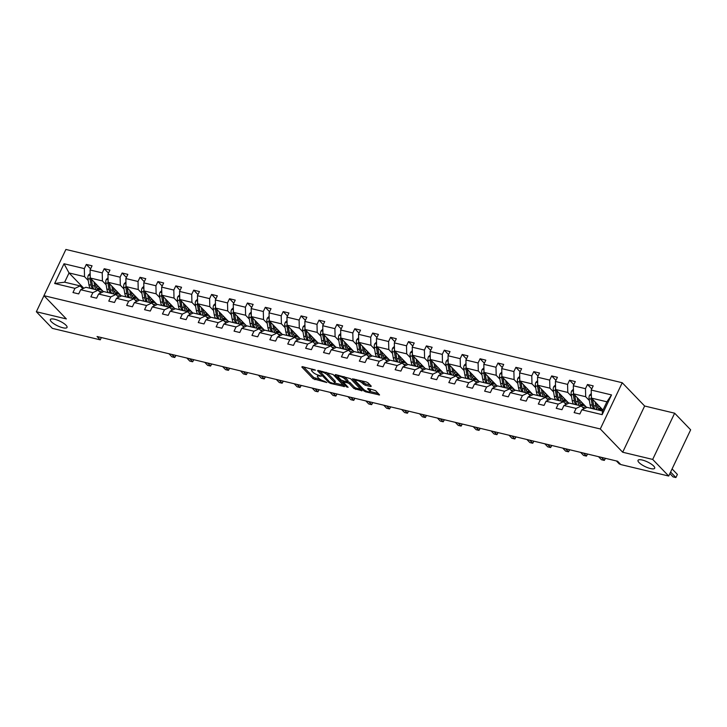 <?xml version="1.0" encoding="UTF-8"?>
<svg xmlns="http://www.w3.org/2000/svg" width="727" height="727" viewBox="0 0 727 727"><rect width="100%" height="100%" fill="white"/><g stroke="black" fill="none" stroke-linecap="round" stroke-linejoin="round"><path stroke-width="1.09" d="M639.015 462.536A9.224 2.608 -154.6 0 0 647.93 467.779A9.224 2.608 -154.6 0 0 654.691 468.252A9.224 2.608 -154.6 0 0 653.7 466.052A9.224 2.608 -154.6 0 0 644.785 460.809A9.224 2.608 -154.6 0 0 638.024 460.336A9.224 2.608 -154.6 0 0 639.015 462.536M51.353 321.734A9.224 2.608 -154.6 0 0 60.268 326.977A9.224 2.608 -154.6 0 0 67.029 327.459A9.224 2.608 -154.6 0 0 66.039 325.26A9.224 2.608 -154.6 0 0 57.124 320.016A9.224 2.608 -154.6 0 0 50.363 319.544A9.224 2.608 -154.6 0 0 51.353 321.734M315.518 370.134L302.323 366.617L301.823 366.999L313.137 378.749L326.859 382.538L324.433 381.257A4.526 1.281 -154.6 0 1 318.817 378.304L317.872 377.322A4.526 1.281 -154.6 0 1 317.39 376.241A4.526 1.281 -154.6 0 1 319.471 376.095L321.361 376.204L318.59 375.187A4.526 1.281 -154.6 0 1 312.973 372.233L312.028 371.252A4.526 1.281 -154.6 0 1 311.547 370.179A4.526 1.281 -154.6 0 1 313.619 370.025L315.518 370.134M370.779 386.555L371.279 386.173L368.107 382.884L366.344 381.957L352.413 378.822L363.873 390.908L365.626 391.826L379.567 394.961L375.577 390.644L368.144 388.363L367.644 388.745L369.543 390.717A3.789 1.072 -154.6 0 1 369.952 391.617A3.789 1.072 -154.6 0 1 367.171 391.426A3.789 1.072 -154.6 0 1 363.518 389.272L356.066 381.539A3.789 1.072 -154.6 0 1 355.667 380.639A3.789 1.072 -154.6 0 1 358.438 380.839A3.789 1.072 -154.6 0 1 362.091 382.984L365.09 385.201L370.779 386.555L371.061 385.955M622.694 452.23L652.692 459.419L668.704 476.04L690.65 429.821L674.647 413.2L644.64 406.011L622.23 382.738L600.284 428.966L622.694 452.23L644.64 406.011M43.974 295.698L36.35 311.747L66.357 318.935L43.947 295.671L600.284 428.966M36.35 311.747L52.353 328.368L100.262 339.845L101.344 337.555M668.704 476.04L620.803 464.562L617.596 461.236L97.054 336.519L100.262 339.845M333.075 374.487L318.035 370.379L317.535 370.77L328.849 382.511L330.603 383.438L344.543 386.573L333.075 374.487M335.547 374.578L350.587 378.685L362.055 390.772L353.967 388.527L349.378 383.765L347.624 382.847L343.199 381.984L348.124 387.282L346.552 386.9L335.047 374.959L335.547 374.578M652.692 459.419L674.647 413.2M581.845 409.801L587.025 407.338L602.519 411.055L602.156 414.663L581.845 409.801L579.855 413.981L574.121 412.609L576.111 408.42L563.943 405.512L561.962 409.692L556.228 408.32L558.209 404.13L546.05 401.222L544.06 405.402L538.325 404.03L540.315 399.85L528.147 396.933L526.166 401.113L520.423 399.741L522.413 395.561L510.254 392.644L508.264 396.833L502.53 395.452L504.52 391.271L492.352 388.354L490.371 392.544L484.627 391.162L486.617 386.982L474.458 384.065L472.468 388.254L466.734 386.882L468.715 382.693L456.556 379.776L454.566 383.965L448.832 382.593L450.822 378.403L438.663 375.486L436.673 379.676L430.938 378.304L432.919 374.114L420.76 371.206L418.77 375.386L413.036 374.014L415.026 369.825L402.858 366.917L400.877 371.097L395.143 369.725L397.124 365.536L384.965 362.628L382.975 366.808L377.24 365.436L379.23 361.255L367.062 358.338L365.081 362.519L359.338 361.146L361.328 356.966L349.169 354.049L347.179 358.238L341.445 356.857L343.435 352.677L331.267 349.76L329.286 353.949L323.542 352.568L325.532 348.387L313.373 345.47L311.383 349.66L305.649 348.288L307.63 344.098L295.471 341.181L293.481 345.37L287.747 343.998L289.737 339.809L277.578 336.901L275.588 341.081L269.853 339.709L271.834 335.52L259.675 332.612L257.685 336.792L251.951 335.42L253.941 331.23L241.773 328.322L239.792 332.503L234.058 331.13L236.039 326.95L223.88 324.033L221.889 328.213L216.155 326.841L218.145 322.661L205.977 319.744L203.996 323.933L198.253 322.552L200.243 318.371L188.084 315.454L186.094 319.644L180.36 318.262L182.35 314.082L170.182 311.165L168.201 315.354L162.457 313.982L164.447 309.793L152.288 306.876L150.298 311.065L144.564 309.693L146.545 305.504L134.386 302.596L132.396 306.776L126.662 305.404L128.652 301.214L116.493 298.306L114.502 302.487L108.768 301.114L110.749 296.925L98.59 294.017L96.6 298.197L90.866 296.825L92.856 292.645L80.688 289.728L78.707 293.908L72.973 292.536L74.954 288.355L54.652 283.485L64.021 263.747L84.332 268.617L86.313 264.428L92.056 265.8L90.066 269.99L102.225 272.898L104.215 268.717L109.95 270.09L107.959 274.279L120.128 277.187L122.109 273.007L127.852 274.379L125.862 278.568L138.021 281.476L140.011 277.296L145.745 278.668L143.764 282.848L155.923 285.766L157.904 281.585L163.648 282.957L161.658 287.138L173.817 290.055L175.807 285.865L181.541 287.247L179.56 291.427L191.719 294.344L193.709 290.155L199.443 291.536L197.453 295.716L209.612 298.633L211.602 294.444L217.337 295.816L215.356 300.006L227.515 302.923L229.505 298.733L235.239 300.106L233.249 304.295L245.417 307.212L247.398 303.023L253.141 304.395L251.151 308.584L263.31 311.492L265.3 307.312L271.035 308.684L269.045 312.874L281.213 315.782L283.194 311.601L288.937 312.973L286.947 317.163L299.106 320.071L301.096 315.891L306.83 317.263L304.84 321.443L317.008 324.36L318.989 320.18L324.733 321.552L322.743 325.732L334.902 328.649L336.892 324.46L342.626 325.841L340.645 330.022L352.804 332.939L354.794 328.749L360.528 330.131L358.538 334.311L370.697 337.228L372.687 333.039L378.422 334.411L376.441 338.6L388.6 341.517L390.59 337.328L396.324 338.7L394.334 342.89L406.502 345.798L408.483 341.617L414.217 342.99L412.236 347.179L424.395 350.087L426.385 345.907L432.12 347.279L430.13 351.468L442.298 354.376L444.279 350.196L450.022 351.568L448.032 355.748L460.191 358.665L462.181 354.485L467.915 355.857L465.925 360.038L478.093 362.955L480.074 358.765L485.818 360.147L483.828 364.327L495.987 367.244L497.977 363.055L503.711 364.436L501.73 368.616L513.889 371.533L515.879 367.344L521.613 368.716L519.623 372.906L531.782 375.823L533.772 371.633L539.507 373.006L537.526 377.195L549.685 380.103L551.675 375.923L557.409 377.295L555.419 381.484L567.587 384.392L569.568 380.212L575.302 381.584L573.321 385.773L585.48 388.681L587.471 384.501L593.205 385.873L591.215 390.054L611.525 394.925L602.156 414.663M622.23 382.738L65.893 249.452L43.947 295.671M586.698 407.493L573.521 393.807L585.68 396.724L589.388 400.568M585.68 396.724L585.48 388.681M573.521 393.807L573.321 385.773M563.943 405.512L569.132 403.058L581.291 405.966L576.111 408.42M583.999 408.774L581.291 405.966M568.805 403.212L555.619 389.518L567.778 392.435L571.486 396.279M567.778 392.435L567.587 384.392M555.619 389.518L555.419 381.484M546.05 401.222L551.23 398.769L563.389 401.677L558.209 404.13M566.097 404.494L563.389 401.677M550.902 398.923L537.716 385.228L549.885 388.145L553.592 391.998M549.885 388.145L549.685 380.103M537.716 385.228L537.526 377.195M528.147 396.933L533.327 394.479L545.495 397.387L540.315 399.85M548.203 400.204L545.495 397.387M533 394.634L519.823 380.948L531.982 383.856L535.69 387.709M531.982 383.856L531.782 375.823M519.823 380.948L519.623 372.906M510.254 392.644L515.434 390.19L527.593 393.107L522.413 395.561M530.301 395.915L527.593 393.107M515.107 390.344L501.921 376.659L514.089 379.567L517.788 383.42M514.089 379.567L513.889 371.533M501.921 376.659L501.73 368.616M492.352 388.354L497.532 385.901L509.7 388.818L504.52 391.271M512.399 391.626L509.7 388.818M497.204 386.055L484.028 372.369L496.187 375.277L499.894 379.13M496.187 375.277L495.987 367.244M484.028 372.369L483.828 364.327M474.458 384.065L479.638 381.611L491.797 384.528L486.617 386.982M494.505 387.337L491.797 384.528M479.311 381.766L466.125 368.08L478.293 370.997L481.992 374.841M478.293 370.997L478.093 362.955M466.125 368.08L465.925 360.038M456.556 379.776L461.736 377.322L473.895 380.239L468.715 382.693M476.603 383.047L473.895 380.239M461.409 377.477L448.232 363.791L460.391 366.708L464.099 370.552M460.391 366.708L460.191 358.665M448.232 363.791L448.032 355.748M438.663 375.486L443.843 373.033L456.002 375.95L450.822 378.403M458.71 378.758L456.002 375.95M443.515 373.187L430.329 359.502L442.489 362.419L446.196 366.263M442.489 362.419L442.298 354.376M430.329 359.502L430.13 351.468M420.76 371.206L425.94 368.743L438.099 371.661L432.919 374.114M440.807 374.469L438.099 371.661M425.613 368.907L412.436 355.212L424.595 358.129L428.303 361.973M424.595 358.129L424.395 350.087M412.436 355.212L412.236 347.179M402.858 366.917L408.047 364.463L420.206 367.371L415.026 369.825M422.914 370.179L420.206 367.371M407.72 364.618L394.534 350.923L406.693 353.84L410.401 357.693M406.693 353.84L406.502 345.798M394.534 350.923L394.334 342.89M384.965 362.628L390.145 360.174L402.304 363.082L397.124 365.536M405.012 365.899L402.304 363.082M389.817 360.328L376.631 346.643L388.8 349.551L392.507 353.404M388.8 349.551L388.6 341.517M376.631 346.643L376.441 338.6M367.062 358.338L372.242 355.885L384.41 358.793L379.23 361.255M387.118 361.61L384.41 358.793M371.924 356.039L358.738 342.353L370.897 345.261L374.605 349.114M370.897 345.261L370.697 337.228M358.738 342.353L358.538 334.311M349.169 354.049L354.349 351.595L366.508 354.512L361.328 356.966M369.216 357.32L366.508 354.512M354.022 351.75L340.836 338.064L353.004 340.972L356.703 344.825M353.004 340.972L352.804 332.939M340.836 338.064L340.645 330.022M331.267 349.76L336.447 347.306L348.615 350.223L343.435 352.677M351.314 353.031L348.615 350.223M336.119 347.461L322.942 333.775L335.102 336.692L338.809 340.536M335.102 336.692L334.902 328.649M322.942 333.775L322.743 325.732M313.373 345.47L318.553 343.017L330.712 345.934L325.532 348.387M333.42 348.742L330.712 345.934M318.226 343.171L305.04 329.485L317.208 332.403L320.907 336.247M317.208 332.403L317.008 324.36M305.04 329.485L304.84 321.443M295.471 341.181L300.651 338.727L312.819 341.645L307.63 344.098M315.518 344.453L312.819 341.645M300.324 338.882L287.147 325.196L299.306 328.113L303.014 331.957M299.306 328.113L299.106 320.071M287.147 325.196L286.947 317.163M277.578 336.901L282.758 334.438L294.917 337.355L289.737 339.809M297.625 340.163L294.917 337.355M282.43 334.593L269.244 320.907L281.404 323.824L285.111 327.668M281.404 323.824L281.213 315.782M269.244 320.907L269.045 312.874M259.675 332.612L264.855 330.158L277.014 333.066L271.834 335.52M279.722 335.874L277.014 333.066M264.528 330.312L251.351 316.618L263.51 319.535L267.218 323.379M263.51 319.535L263.31 311.492M251.351 316.618L251.151 308.584M241.773 328.322L246.962 325.869L259.121 328.777L253.941 331.23M261.829 331.594L259.121 328.777M246.635 326.023L233.449 312.337L245.608 315.245L249.316 319.098M245.608 315.245L245.417 307.212M233.449 312.337L233.249 304.295M223.88 324.033L229.06 321.579L241.219 324.487L236.039 326.95M243.927 327.304L241.219 324.487M228.732 321.734L215.546 308.048L227.715 310.956L231.422 314.809M227.715 310.956L227.515 302.923M215.546 308.048L215.356 300.006M205.977 319.744L211.157 317.29L223.325 320.207L218.145 322.661M226.033 323.015L223.325 320.207M210.839 317.445L197.653 303.759L209.812 306.667L213.52 310.52M209.812 306.667L209.612 298.633M197.653 303.759L197.453 295.716M188.084 315.454L193.264 313.001L205.423 315.918L200.243 318.371M208.131 318.726L205.423 315.918M192.937 313.155L179.751 299.469L191.919 302.387L195.618 306.231M191.919 302.387L191.719 294.344M179.751 299.469L179.56 291.427M170.182 311.165L175.361 308.711L187.53 311.629L182.35 314.082M190.229 314.437L187.53 311.629M175.034 308.866L161.857 295.18L174.017 298.097L177.724 301.941M174.017 298.097L173.817 290.055M161.857 295.18L161.658 287.138M152.288 306.876L157.468 304.422L169.627 307.339L164.447 309.793M172.335 310.147L169.627 307.339M157.141 304.577L143.955 290.891L156.123 293.808L159.822 297.652M156.123 293.808L155.923 285.766M143.955 290.891L143.764 282.848M134.386 302.596L139.566 300.133L151.734 303.05L146.545 305.504M154.433 305.858L151.734 303.05M139.239 300.287L126.062 286.602L138.221 289.519L141.929 293.363M138.221 289.519L138.021 281.476M126.062 286.602L125.862 278.568M116.493 298.306L121.673 295.853L133.832 298.761L128.652 301.214M136.54 301.569L133.832 298.761M121.345 296.007L108.159 282.312L120.319 285.229L124.026 289.073M120.319 285.229L120.128 277.187M108.159 282.312L107.959 274.279M98.59 294.017L103.77 291.563L115.929 294.471L110.749 296.925M118.637 297.288L115.929 294.471M103.443 291.718L90.266 278.023L102.425 280.94L106.133 284.793M102.425 280.94L102.225 272.898M90.266 278.023L90.066 269.99M80.688 289.728L85.877 287.274L98.036 290.182L92.856 292.645M100.744 292.999L98.036 290.182M83.787 288.255L69.038 272.943L84.523 276.651L88.231 280.504M84.523 276.651L84.332 268.617M64.021 263.747L69.038 272.943L64.648 282.185L80.134 285.902L74.954 288.355M602.519 411.055L606.909 401.804L591.414 398.096L602.974 410.092M82.842 288.71L80.134 285.902M64.648 282.185L54.652 283.485M591.414 398.096L591.215 390.054M611.525 394.925L606.909 401.804M90.593 268.872L86.313 264.428M108.496 273.161L104.215 268.717M126.389 277.45L122.109 273.007M144.291 281.74L140.011 277.296M162.185 286.029L157.904 281.585M180.087 290.309L175.807 285.865M197.98 294.599L193.709 290.155M215.883 298.888L211.602 294.444M233.785 303.177L229.505 298.733M251.678 307.466L247.398 303.023M269.581 311.756L265.3 307.312M287.474 316.045L283.194 311.601M305.376 320.334L301.096 315.891M323.27 324.615L318.989 320.18M341.172 328.904L336.892 324.46M359.065 333.193L354.794 328.749M376.968 337.482L372.687 333.039M394.87 341.772L390.59 337.328M412.763 346.061L408.483 341.617M430.666 350.35L426.385 345.907M448.559 354.64L444.279 350.196M466.461 358.929L462.181 354.485M484.355 363.209L480.074 358.765M502.257 367.498L497.977 363.055M520.15 371.788L515.879 367.344M538.053 376.077L533.772 371.633M555.955 380.366L551.675 375.923M573.848 384.656L569.568 380.212M591.751 388.945L587.471 384.501M303.532 366.908L313.737 377.495L320.616 379.648M334.693 383.02L343.28 385.083M319.244 370.67L319.853 371.306M320.153 371.597L329.731 382.175L332.593 383.211A4.526 1.281 -154.6 0 0 334.674 383.065A4.526 1.281 -154.6 0 0 334.193 381.984L327.404 374.941A4.526 1.281 -154.6 0 0 321.788 371.988L320.153 371.597L320.453 370.961M334.674 383.065L335.265 381.811A4.526 1.281 -154.6 0 0 334.783 380.739L334.193 381.984M326.196 372.342A4.526 1.281 -154.6 0 1 327.995 373.687L334.783 380.739M360.792 389.272L356.312 388.2L355.721 389.454M347.597 381.448L349.969 382.52L354.558 387.282L356.312 388.2M343.335 381.702L342.562 380.903M338.228 376.395L336.755 374.868M344.616 378.822A3.789 1.072 -154.6 0 0 340.954 376.668A3.789 1.072 -154.6 0 0 338.182 376.477A3.789 1.072 -154.6 0 0 338.591 377.377L341.217 380.103L346.743 381.929L347.242 381.548L344.616 378.822L345.207 377.577A3.789 1.072 -154.6 0 0 343.944 376.595M347.388 381.884L347.988 380.639L347.242 381.548M345.207 377.577L347.833 380.294M361.492 380.794A3.789 1.072 -154.6 0 1 362.691 381.739L365.681 383.947L370.161 385.019M369.952 391.617L370.543 390.372A3.789 1.072 -154.6 0 0 370.134 389.472L369.543 390.717M369.352 388.654L370.134 389.472M370.016 391.489L378.304 393.471M354.267 379.067L355.703 380.557M90.148 273.47L88.43 275.115A3.817 2.199 103.5 0 0 87.912 278.614L88.939 284.675A11.032 6.334 103.5 0 0 90.312 288.337M96.518 287.538A9.151 5.262 103.5 0 0 98.018 286.075M93.965 281.876L94.674 286.056A11.032 6.334 103.5 0 0 96.046 289.709M99.472 291.681A11.032 6.334 103.5 0 0 102.398 290.627M95.482 283.448L95.773 285.166A9.151 5.262 103.5 0 0 99.026 289.755A9.151 5.262 103.5 0 0 101.289 289.482M90.23 276.714A3.817 2.199 103.5 0 0 90.093 279.132L91.12 285.202A11.032 6.334 103.5 0 0 92.493 288.855M99.381 287.492A9.151 5.262 -76.5 0 1 97.382 288.773M92.483 285.457A9.151 5.262 -76.5 0 1 92.22 284.321L91.348 279.15M93.874 289.192A11.032 6.334 -76.5 0 1 92.493 285.529L91.466 279.468A3.817 2.199 -76.5 0 1 91.438 279.25M97.981 289.291A9.151 5.262 103.5 0 0 100.172 288.319M168.955 353.749L171.881 356.793L174.753 357.484L171.817 354.44M175.925 355.421L174.753 357.484L175.752 355.376M108.05 277.759L106.333 279.404A3.817 2.199 103.5 0 0 105.815 282.903L106.833 288.964A11.032 6.334 103.5 0 0 108.214 292.627M114.421 291.827A9.151 5.262 103.5 0 0 115.911 290.364M111.867 286.165L112.576 290.346A11.032 6.334 103.5 0 0 113.948 293.999M117.374 295.962A11.032 6.334 103.5 0 0 120.291 294.917M113.385 287.738L113.676 289.455A9.151 5.262 103.5 0 0 116.92 294.044A9.151 5.262 103.5 0 0 119.192 293.772M108.132 281.004A3.817 2.199 103.5 0 0 107.987 283.421L109.014 289.491A11.032 6.334 103.5 0 0 110.395 293.145M117.274 291.781A9.151 5.262 -76.5 0 1 115.275 293.063M110.377 289.746A9.151 5.262 -76.5 0 1 110.122 288.601L109.241 283.439M111.767 293.472A11.032 6.334 -76.5 0 1 110.395 289.819L109.368 283.757A3.817 2.199 -76.5 0 1 109.332 283.539M115.884 293.581A9.151 5.262 103.5 0 0 118.074 292.608M186.848 358.038L189.783 361.083L192.655 361.773L189.72 358.72M193.818 359.711L192.655 361.773L193.655 359.665M125.944 282.049L124.226 283.694A3.817 2.199 103.5 0 0 123.708 287.192L124.735 293.254A11.032 6.334 103.5 0 0 126.107 296.916M132.323 296.116A9.151 5.262 103.5 0 0 133.813 294.653M129.769 290.455L130.469 294.626A11.032 6.334 103.5 0 0 131.851 298.288M135.267 300.251A11.032 6.334 103.5 0 0 138.194 299.197M131.278 292.027L131.569 293.744A9.151 5.262 103.5 0 0 134.822 298.334A9.151 5.262 103.5 0 0 137.094 298.061M126.025 285.284A3.817 2.199 103.5 0 0 125.889 287.71L126.916 293.781A11.032 6.334 103.5 0 0 128.288 297.434M135.177 296.071A9.151 5.262 -76.5 0 1 133.177 297.352M128.279 294.035A9.151 5.262 -76.5 0 1 128.016 292.89L127.143 287.728M129.67 297.761A11.032 6.334 -76.5 0 1 128.288 294.108L127.261 288.037A3.817 2.199 -76.5 0 1 127.234 287.828M133.777 297.861A9.151 5.262 103.5 0 0 135.967 296.898M204.75 362.328L207.677 365.372L210.548 366.063L207.613 363.009M211.721 363.991L210.548 366.063L211.548 363.954M143.846 286.338L142.129 287.974A3.817 2.199 103.5 0 0 141.611 291.482L142.637 297.543A11.032 6.334 103.5 0 0 144.01 301.196M150.216 300.396A9.151 5.262 103.5 0 0 151.716 298.942M147.663 294.744L148.372 298.915A11.032 6.334 103.5 0 0 149.744 302.577M153.17 304.54A11.032 6.334 103.5 0 0 156.087 303.486M149.18 296.316L149.471 298.034A9.151 5.262 103.5 0 0 152.715 302.623A9.151 5.262 103.5 0 0 154.987 302.341M143.928 289.573A3.817 2.199 103.5 0 0 143.792 292L144.809 298.061A11.032 6.334 103.5 0 0 146.191 301.723M153.07 300.36A9.151 5.262 -76.5 0 1 151.071 301.641M146.182 298.324A9.151 5.262 -76.5 0 1 145.918 297.179L145.046 292.018M147.563 302.05A11.032 6.334 -76.5 0 1 146.191 298.397L145.164 292.327A3.817 2.199 -76.5 0 1 145.136 292.109M151.679 302.15A9.151 5.262 103.5 0 0 153.87 301.178M222.644 366.617L225.579 369.661L228.451 370.343L225.515 367.299M229.614 368.28L228.451 370.343L229.45 368.244M161.739 290.627L160.022 292.263A3.817 2.199 103.5 0 0 159.504 295.762L160.531 301.832A11.032 6.334 103.5 0 0 161.903 305.485M168.119 304.686A9.151 5.262 103.5 0 0 169.609 303.232M165.565 299.024L166.265 303.204A11.032 6.334 103.5 0 0 167.646 306.867M171.063 308.83A11.032 6.334 103.5 0 0 173.989 307.775M167.083 300.605L167.374 302.323A9.151 5.262 103.5 0 0 170.618 306.903A9.151 5.262 103.5 0 0 172.89 306.63M161.821 293.862A3.817 2.199 103.5 0 0 161.685 296.289L162.712 302.35A11.032 6.334 103.5 0 0 164.084 306.012M170.972 304.649A9.151 5.262 -76.5 0 1 168.973 305.922M164.075 302.614A9.151 5.262 -76.5 0 1 163.811 301.469L162.939 296.307M165.465 306.34A11.032 6.334 -76.5 0 1 164.093 302.686L163.066 296.616A3.817 2.199 -76.5 0 1 163.03 296.398M169.573 306.44A9.151 5.262 103.5 0 0 171.763 305.467M240.546 370.897L243.481 373.951L246.344 374.632L243.409 371.588M247.516 372.569L246.344 374.632L247.344 372.533M179.642 294.917L177.924 296.552A3.817 2.199 103.5 0 0 177.406 300.051L178.433 306.122A11.032 6.334 103.5 0 0 179.805 309.775M186.012 308.975A9.151 5.262 103.5 0 0 187.511 307.521M183.458 303.313L184.167 307.494A11.032 6.334 103.5 0 0 185.539 311.147M188.965 313.119A11.032 6.334 103.5 0 0 191.883 312.065M184.976 304.895L185.267 306.612A9.151 5.262 103.5 0 0 188.511 311.192A9.151 5.262 103.5 0 0 190.783 310.92M179.723 298.152A3.817 2.199 103.5 0 0 179.587 300.578L180.614 306.64A11.032 6.334 103.5 0 0 181.986 310.302M188.866 308.93A9.151 5.262 -76.5 0 1 186.866 310.211M181.977 306.903A9.151 5.262 -76.5 0 1 181.714 305.758L180.841 300.596M183.358 310.629A11.032 6.334 -76.5 0 1 181.986 306.976L180.959 300.905A3.817 2.199 -76.5 0 1 180.932 300.687M187.475 310.729A9.151 5.262 103.5 0 0 189.665 309.757M258.439 375.187L261.375 378.24L264.246 378.921L261.311 375.877M265.41 376.859L264.246 378.921L265.246 376.822M197.544 299.206L195.817 300.842A3.817 2.199 103.5 0 0 195.299 304.34L196.326 310.411A11.032 6.334 103.5 0 0 197.708 314.064M203.914 313.264A9.151 5.262 103.5 0 0 205.405 311.81M201.361 307.603L202.07 311.783A11.032 6.334 103.5 0 0 203.442 315.436M206.859 317.408A11.032 6.334 103.5 0 0 209.785 316.354M202.878 309.184L203.169 310.902A9.151 5.262 103.5 0 0 206.413 315.482A9.151 5.262 103.5 0 0 208.685 315.209M197.617 302.441A3.817 2.199 103.5 0 0 197.48 304.867L198.507 310.929A11.032 6.334 103.5 0 0 199.88 314.591M206.768 313.219A9.151 5.262 -76.5 0 1 204.769 314.5M199.87 311.183A9.151 5.262 -76.5 0 1 199.607 310.047L198.735 304.886M201.261 314.918A11.032 6.334 -76.5 0 1 199.889 311.256L198.862 305.195A3.817 2.199 -76.5 0 1 198.825 304.976M205.368 315.018A9.151 5.262 103.5 0 0 207.558 314.046M276.342 379.476L279.277 382.52L282.14 383.211L279.204 380.166M283.312 381.148L282.14 383.211L283.139 381.112M215.437 303.495L213.72 305.131A3.817 2.199 103.5 0 0 213.202 308.63L214.229 314.7A11.032 6.334 103.5 0 0 215.601 318.353M221.808 317.554A9.151 5.262 103.5 0 0 223.307 316.1M219.254 311.892L219.963 316.072A11.032 6.334 103.5 0 0 221.335 319.726M224.761 321.697A11.032 6.334 103.5 0 0 227.687 320.643M220.772 313.464L221.063 315.191A9.151 5.262 103.5 0 0 224.316 319.771A9.151 5.262 103.5 0 0 226.579 319.498M215.519 306.73A3.817 2.199 103.5 0 0 215.383 309.157L216.41 315.218A11.032 6.334 103.5 0 0 217.782 318.871M224.67 317.508A9.151 5.262 -76.5 0 1 222.662 318.789M217.773 315.473A9.151 5.262 -76.5 0 1 217.509 314.337L216.637 309.166M219.154 319.208A11.032 6.334 -76.5 0 1 217.782 315.545L216.755 309.484A3.817 2.199 -76.5 0 1 216.728 309.266M223.271 319.307A9.151 5.262 103.5 0 0 225.461 318.335M294.235 383.765L297.17 386.809L300.042 387.5L297.107 384.456M301.214 385.437L300.042 387.5L301.042 385.392M233.34 307.775L231.622 309.42A3.817 2.199 103.5 0 0 231.095 312.919L232.122 318.98A11.032 6.334 103.5 0 0 233.503 322.643M239.71 321.843A9.151 5.262 103.5 0 0 241.2 320.38M237.156 316.181L237.865 320.362A11.032 6.334 103.5 0 0 239.238 324.015M242.654 325.987A11.032 6.334 103.5 0 0 245.581 324.933M238.674 317.754L238.965 319.471A9.151 5.262 103.5 0 0 242.209 324.06A9.151 5.262 103.5 0 0 244.481 323.788M233.412 311.02A3.817 2.199 103.5 0 0 233.276 313.437L234.303 319.507A11.032 6.334 103.5 0 0 235.684 323.161M242.564 321.797A9.151 5.262 -76.5 0 1 240.564 323.079M235.666 319.762A9.151 5.262 -76.5 0 1 235.403 318.626L234.53 313.455M237.057 323.497A11.032 6.334 -76.5 0 1 235.684 319.835L234.657 313.773A3.817 2.199 -76.5 0 1 234.621 313.555M241.173 323.597A9.151 5.262 103.5 0 0 243.363 322.624M312.137 388.054L315.073 391.099L317.935 391.789L315.009 388.745M319.108 389.727L317.935 391.789L318.935 389.681M251.233 312.065L249.515 313.71A3.817 2.199 103.5 0 0 248.997 317.208L250.024 323.27A11.032 6.334 103.5 0 0 251.397 326.932M257.603 326.132A9.151 5.262 103.5 0 0 259.103 324.669M255.05 320.471L255.759 324.651A11.032 6.334 103.5 0 0 257.131 328.304M260.557 330.276A11.032 6.334 103.5 0 0 263.483 329.222M256.567 322.043L256.858 323.76A9.151 5.262 103.5 0 0 260.112 328.35A9.151 5.262 103.5 0 0 262.374 328.077M251.315 315.309A3.817 2.199 103.5 0 0 251.178 317.726L252.205 323.797A11.032 6.334 103.5 0 0 253.578 327.45M260.466 326.087A9.151 5.262 -76.5 0 1 258.467 327.368M253.569 324.051A9.151 5.262 -76.5 0 1 253.305 322.915L252.433 317.744M254.959 327.786A11.032 6.334 -76.5 0 1 253.578 324.124L252.551 318.062A3.817 2.199 -76.5 0 1 252.523 317.844M259.066 327.886A9.151 5.262 103.5 0 0 261.257 326.914M330.04 392.344L332.966 395.388L335.838 396.079L332.902 393.025M337.01 394.016L335.838 396.079L336.837 393.97M269.135 316.354L267.418 317.999A3.817 2.199 103.5 0 0 266.9 321.498L267.918 327.559A11.032 6.334 103.5 0 0 269.299 331.221M275.506 330.421A9.151 5.262 103.5 0 0 276.996 328.958M272.952 324.76L273.661 328.931A11.032 6.334 103.5 0 0 275.033 332.593M278.459 334.556A11.032 6.334 103.5 0 0 281.376 333.511M274.47 326.332L274.761 328.05A9.151 5.262 103.5 0 0 278.005 332.639A9.151 5.262 103.5 0 0 280.277 332.366M269.217 319.598A3.817 2.199 103.5 0 0 269.072 322.016L270.099 328.086A11.032 6.334 103.5 0 0 271.48 331.739M278.359 330.376A9.151 5.262 -76.5 0 1 276.36 331.657M271.462 328.34A9.151 5.262 -76.5 0 1 271.207 327.195L270.326 322.034M272.852 332.066A11.032 6.334 -76.5 0 1 271.48 328.413L270.453 322.352A3.817 2.199 -76.5 0 1 270.417 322.134M276.969 332.166A9.151 5.262 103.5 0 0 279.159 331.203M347.933 396.633L350.868 399.677L353.74 400.368L350.805 397.315M354.903 398.305L353.74 400.368L354.74 398.26M287.029 320.643L285.311 322.279A3.817 2.199 103.5 0 0 284.793 325.787L285.82 331.848A11.032 6.334 103.5 0 0 287.192 335.51M293.399 334.711A9.151 5.262 103.5 0 0 294.898 333.248M290.855 329.049L291.554 333.22A11.032 6.334 103.5 0 0 292.936 336.883M296.352 338.846A11.032 6.334 103.5 0 0 299.279 337.791M292.363 330.621L292.654 332.339A9.151 5.262 103.5 0 0 295.907 336.928A9.151 5.262 103.5 0 0 298.179 336.656M287.11 323.878A3.817 2.199 103.5 0 0 286.974 326.305L288.001 332.375A11.032 6.334 103.5 0 0 289.373 336.028M296.262 334.665A9.151 5.262 -76.5 0 1 294.262 335.947M289.364 332.63A9.151 5.262 -76.5 0 1 289.101 331.485L288.228 326.323M290.755 336.356A11.032 6.334 -76.5 0 1 289.373 332.702L288.346 326.632A3.817 2.199 -76.5 0 1 288.319 326.414M294.862 336.456A9.151 5.262 103.5 0 0 297.052 335.492M365.835 400.922L368.762 403.967L371.633 404.648L368.698 401.604M372.806 402.585L371.633 404.648L372.633 402.549M304.931 324.933L303.214 326.568A3.817 2.199 103.5 0 0 302.696 330.076L303.722 336.138A11.032 6.334 103.5 0 0 305.095 339.791M311.301 338.991A9.151 5.262 103.5 0 0 312.792 337.537M308.748 333.329L309.457 337.51A11.032 6.334 103.5 0 0 310.829 341.172M314.255 343.135A11.032 6.334 103.5 0 0 317.172 342.081M310.265 334.911L310.556 336.628A9.151 5.262 103.5 0 0 313.8 341.208A9.151 5.262 103.5 0 0 316.072 340.936M305.013 328.168A3.817 2.199 103.5 0 0 304.877 330.594L305.894 336.656A11.032 6.334 103.5 0 0 307.276 340.318M314.155 338.955A9.151 5.262 -76.5 0 1 312.156 340.236M307.267 336.919A9.151 5.262 -76.5 0 1 307.003 335.774L306.131 330.612M308.648 340.645A11.032 6.334 -76.5 0 1 307.276 336.992L306.249 330.921A3.817 2.199 -76.5 0 1 306.221 330.703M312.764 340.745A9.151 5.262 103.5 0 0 314.955 339.773M383.729 405.212L386.664 408.256L389.536 408.938L386.6 405.893M390.699 406.875L389.536 408.938L390.535 406.838M322.824 329.222L321.107 330.858A3.817 2.199 103.5 0 0 320.589 334.356L321.616 340.427A11.032 6.334 103.5 0 0 322.988 344.08M329.204 343.28A9.151 5.262 103.5 0 0 330.694 341.826M326.65 337.619L327.35 341.799A11.032 6.334 103.5 0 0 328.731 345.461M332.148 347.424A11.032 6.334 103.5 0 0 335.074 346.37M328.168 339.2L328.459 340.918A9.151 5.262 103.5 0 0 331.703 345.498A9.151 5.262 103.5 0 0 333.975 345.225M322.906 332.457A3.817 2.199 103.5 0 0 322.77 334.883L323.797 340.945A11.032 6.334 103.5 0 0 325.169 344.607M332.057 343.235A9.151 5.262 -76.5 0 1 330.058 344.516M325.16 341.208A9.151 5.262 -76.5 0 1 324.896 340.063L324.024 334.902M326.55 344.934A11.032 6.334 -76.5 0 1 325.178 341.281L324.151 335.211A3.817 2.199 -76.5 0 1 324.115 334.993M330.658 345.034A9.151 5.262 103.5 0 0 332.848 344.062M401.631 409.492L404.566 412.545L407.429 413.227L404.494 410.182M408.601 411.164L407.429 413.227L408.429 411.128M340.727 333.511L339.009 335.147A3.817 2.199 103.5 0 0 338.491 338.646L339.518 344.716A11.032 6.334 103.5 0 0 340.89 348.369M347.097 347.57A9.151 5.262 103.5 0 0 348.596 346.116M344.543 341.908L345.252 346.088A11.032 6.334 103.5 0 0 346.625 349.742M350.05 351.714A11.032 6.334 103.5 0 0 352.968 350.659M346.061 343.489L346.352 345.207A9.151 5.262 103.5 0 0 349.596 349.787A9.151 5.262 103.5 0 0 351.868 349.514M340.809 336.746A3.817 2.199 103.5 0 0 340.672 339.173L341.699 345.234A11.032 6.334 103.5 0 0 343.071 348.896M349.951 347.524A9.151 5.262 -76.5 0 1 347.951 348.806M343.062 345.489A9.151 5.262 -76.5 0 1 342.799 344.353L341.926 339.191M344.444 349.224A11.032 6.334 -76.5 0 1 343.071 345.561L342.044 339.5A3.817 2.199 -76.5 0 1 342.017 339.282M348.56 349.323A9.151 5.262 103.5 0 0 350.75 348.351M419.524 413.781L422.46 416.825L425.331 417.516L422.396 414.472M426.495 415.453L425.331 417.516L426.331 415.417M358.629 337.801L356.902 339.436A3.817 2.199 103.5 0 0 356.384 342.935L357.411 349.005A11.032 6.334 103.5 0 0 358.793 352.659M364.999 351.859A9.151 5.262 103.5 0 0 366.49 350.405M362.446 346.197L363.146 350.378A11.032 6.334 103.5 0 0 364.527 354.031M367.944 356.003A11.032 6.334 103.5 0 0 370.87 354.949M363.963 347.779L364.254 349.496A9.151 5.262 103.5 0 0 367.498 354.076A9.151 5.262 103.5 0 0 369.77 353.804M358.702 341.036A3.817 2.199 103.5 0 0 358.565 343.462L359.592 349.523A11.032 6.334 103.5 0 0 360.965 353.186M367.853 351.813A9.151 5.262 -76.5 0 1 365.854 353.095M360.955 349.778A9.151 5.262 -76.5 0 1 360.692 348.642L359.82 343.48M362.346 353.513A11.032 6.334 -76.5 0 1 360.974 349.851L359.947 343.789A3.817 2.199 -76.5 0 1 359.91 343.571M366.453 353.613A9.151 5.262 103.5 0 0 368.644 352.64M437.427 418.07L440.362 421.115L443.225 421.805L440.289 418.761M444.397 419.743L443.225 421.805L444.224 419.697M376.522 342.09L374.805 343.726A3.817 2.199 103.5 0 0 374.287 347.224L375.314 353.286A11.032 6.334 103.5 0 0 376.686 356.948M382.893 356.148A9.151 5.262 103.5 0 0 384.392 354.694M380.339 350.487L381.048 354.667A11.032 6.334 103.5 0 0 382.42 358.32M385.846 360.292A11.032 6.334 103.5 0 0 388.772 359.238M381.857 352.059L382.148 353.776A9.151 5.262 103.5 0 0 385.401 358.366A9.151 5.262 103.5 0 0 387.664 358.093M376.604 345.325A3.817 2.199 103.5 0 0 376.468 347.751L377.495 353.813A11.032 6.334 103.5 0 0 378.867 357.466M385.755 356.103A9.151 5.262 -76.5 0 1 383.747 357.384M378.858 354.067A9.151 5.262 -76.5 0 1 378.594 352.931L377.722 347.76M380.239 357.802A11.032 6.334 -76.5 0 1 378.867 354.14L377.84 348.079A3.817 2.199 -76.5 0 1 377.813 347.86M384.356 357.902A9.151 5.262 103.5 0 0 386.546 356.93M455.32 422.36L458.255 425.404L461.127 426.095L458.192 423.05M462.29 424.032L461.127 426.095L462.127 423.986M394.425 346.37L392.707 348.015A3.817 2.199 103.5 0 0 392.18 351.514L393.207 357.575A11.032 6.334 103.5 0 0 394.588 361.237M400.795 360.438A9.151 5.262 103.5 0 0 402.285 358.974M398.242 354.776L398.95 358.956A11.032 6.334 103.5 0 0 400.323 362.609M403.739 364.581A11.032 6.334 103.5 0 0 406.666 363.527M399.759 356.348L400.05 358.066A9.151 5.262 103.5 0 0 403.294 362.655A9.151 5.262 103.5 0 0 405.566 362.382M394.497 349.614A3.817 2.199 103.5 0 0 394.361 352.032L395.388 358.102A11.032 6.334 103.5 0 0 396.76 361.755M403.649 360.392A9.151 5.262 -76.5 0 1 401.649 361.673M396.751 358.356A9.151 5.262 -76.5 0 1 396.488 357.221L395.615 352.05M398.142 362.091A11.032 6.334 -76.5 0 1 396.769 358.429L395.742 352.368A3.817 2.199 -76.5 0 1 395.706 352.15M402.258 362.191A9.151 5.262 103.5 0 0 404.448 361.219M473.222 426.649L476.158 429.693L479.02 430.384L476.094 427.34M480.193 428.321L479.02 430.384L480.02 428.276M412.318 350.659L410.601 352.304A3.817 2.199 103.5 0 0 410.083 355.803L411.109 361.864A11.032 6.334 103.5 0 0 412.482 365.527M418.688 364.727A9.151 5.262 103.5 0 0 420.188 363.264M416.135 359.065L416.844 363.236A11.032 6.334 103.5 0 0 418.216 366.899M421.642 368.862A11.032 6.334 103.5 0 0 424.568 367.817M417.652 360.637L417.943 362.355A9.151 5.262 103.5 0 0 421.197 366.944A9.151 5.262 103.5 0 0 423.459 366.672M412.4 353.904A3.817 2.199 103.5 0 0 412.264 356.321L413.29 362.391A11.032 6.334 103.5 0 0 414.663 366.044M421.551 364.681A9.151 5.262 -76.5 0 1 419.552 365.963M414.654 362.646A9.151 5.262 -76.5 0 1 414.39 361.501L413.518 356.339M416.044 366.372A11.032 6.334 -76.5 0 1 414.663 362.718L413.636 356.657A3.817 2.199 -76.5 0 1 413.608 356.439M420.151 366.481A9.151 5.262 103.5 0 0 422.342 365.508M491.125 430.938L494.051 433.983L496.923 434.673L493.987 431.62M498.095 432.61L496.923 434.673L497.922 432.565M430.22 354.949L428.503 356.584A3.817 2.199 103.5 0 0 427.985 360.092L429.003 366.154A11.032 6.334 103.5 0 0 430.384 369.816M436.591 369.016A9.151 5.262 103.5 0 0 438.081 367.553M434.037 363.355L434.746 367.526A11.032 6.334 103.5 0 0 436.118 371.188M439.544 373.151A11.032 6.334 103.5 0 0 442.461 372.097M435.555 364.927L435.846 366.644A9.151 5.262 103.5 0 0 439.09 371.233A9.151 5.262 103.5 0 0 441.362 370.961M430.302 358.184A3.817 2.199 103.5 0 0 430.157 360.61L431.184 366.681A11.032 6.334 103.5 0 0 432.565 370.334M439.444 368.971A9.151 5.262 -76.5 0 1 437.445 370.252M432.547 366.935A9.151 5.262 -76.5 0 1 432.292 365.79L431.411 360.628M433.937 370.661A11.032 6.334 -76.5 0 1 432.565 367.008L431.538 360.937A3.817 2.199 -76.5 0 1 431.502 360.719M438.054 370.761A9.151 5.262 103.5 0 0 440.244 369.798M509.018 435.228L511.953 438.272L514.825 438.963L511.89 435.909M515.988 436.891L514.825 438.963L515.816 436.854M448.114 359.238L446.396 360.874A3.817 2.199 103.5 0 0 445.878 364.381L446.905 370.443A11.032 6.334 103.5 0 0 448.277 374.096M454.484 373.296A9.151 5.262 103.5 0 0 455.983 371.842M451.93 367.644L452.639 371.815A11.032 6.334 103.5 0 0 454.021 375.477M457.437 377.44A11.032 6.334 103.5 0 0 460.364 376.386M453.448 369.216L453.739 370.934A9.151 5.262 103.5 0 0 456.992 375.523A9.151 5.262 103.5 0 0 459.264 375.241M448.195 362.473A3.817 2.199 103.5 0 0 448.059 364.899L449.086 370.961A11.032 6.334 103.5 0 0 450.458 374.623M457.347 373.26A9.151 5.262 -76.5 0 1 455.347 374.541M450.449 371.224A9.151 5.262 -76.5 0 1 450.186 370.079L449.313 364.918M451.84 374.95A11.032 6.334 -76.5 0 1 450.458 371.297L449.431 365.227A3.817 2.199 -76.5 0 1 449.404 365.009M455.947 375.05A9.151 5.262 103.5 0 0 458.137 374.078M526.921 439.517L529.847 442.561L532.718 443.243L529.783 440.198M533.891 441.18L532.718 443.243L533.718 441.144M466.016 363.527L464.299 365.163A3.817 2.199 103.5 0 0 463.781 368.662L464.807 374.732A11.032 6.334 103.5 0 0 466.18 378.385M472.386 377.586A9.151 5.262 103.5 0 0 473.877 376.132M469.833 371.924L470.542 376.104A11.032 6.334 103.5 0 0 471.914 379.767M475.34 381.73A11.032 6.334 103.5 0 0 478.257 380.675M471.35 373.505L471.641 375.223A9.151 5.262 103.5 0 0 474.885 379.803A9.151 5.262 103.5 0 0 477.157 379.53M466.098 366.762A3.817 2.199 103.5 0 0 465.962 369.189L466.979 375.25A11.032 6.334 103.5 0 0 468.361 378.912M475.24 377.549A9.151 5.262 -76.5 0 1 473.241 378.822M468.352 375.514A9.151 5.262 -76.5 0 1 468.088 374.369L467.207 369.207M469.733 379.24A11.032 6.334 -76.5 0 1 468.361 375.586L467.334 369.516A3.817 2.199 -76.5 0 1 467.307 369.298M473.85 379.34A9.151 5.262 103.5 0 0 476.04 378.367M544.814 443.797L547.749 446.851L550.621 447.532L547.685 444.488M551.784 445.469L550.621 447.532L551.62 445.433M483.909 367.817L482.192 369.452A3.817 2.199 103.5 0 0 481.674 372.951L482.701 379.021A11.032 6.334 103.5 0 0 484.073 382.675M490.289 381.875A9.151 5.262 103.5 0 0 491.779 380.421M487.735 376.213L488.435 380.394A11.032 6.334 103.5 0 0 489.816 384.047M493.233 386.019A11.032 6.334 103.5 0 0 496.159 384.965M489.253 377.795L489.544 379.512A9.151 5.262 103.5 0 0 492.788 384.092A9.151 5.262 103.5 0 0 495.06 383.82M483.991 371.052A3.817 2.199 103.5 0 0 483.855 373.478L484.882 379.539A11.032 6.334 103.5 0 0 486.254 383.202M493.142 381.829A9.151 5.262 -76.5 0 1 491.143 383.111M486.245 379.803A9.151 5.262 -76.5 0 1 485.981 378.658L485.109 373.496M487.635 383.529A11.032 6.334 -76.5 0 1 486.254 379.876L485.236 373.805A3.817 2.199 -76.5 0 1 485.2 373.587M491.743 383.629A9.151 5.262 103.5 0 0 493.933 382.656M562.716 448.086L565.651 451.14L568.514 451.821L565.579 448.777M569.686 449.759L568.514 451.821L569.514 449.722M501.812 372.106L500.094 373.742A3.817 2.199 103.5 0 0 499.576 377.24L500.603 383.311A11.032 6.334 103.5 0 0 501.975 386.964M508.182 386.164A9.151 5.262 103.5 0 0 509.682 384.71M505.628 380.503L506.337 384.683A11.032 6.334 103.5 0 0 507.71 388.336M511.136 390.308A11.032 6.334 103.5 0 0 514.053 389.254M507.146 382.084L507.437 383.801A9.151 5.262 103.5 0 0 510.681 388.382A9.151 5.262 103.5 0 0 512.953 388.109M501.894 375.341A3.817 2.199 103.5 0 0 501.757 377.767L502.784 383.829A11.032 6.334 103.5 0 0 504.156 387.491M511.036 386.119A9.151 5.262 -76.5 0 1 509.036 387.4M504.147 384.083A9.151 5.262 -76.5 0 1 503.884 382.947L503.011 377.786M505.529 387.818A11.032 6.334 -76.5 0 1 504.156 384.156L503.129 378.095A3.817 2.199 -76.5 0 1 503.102 377.876M509.645 387.918A9.151 5.262 103.5 0 0 511.835 386.946M580.609 452.376L583.545 455.42L586.416 456.111L583.481 453.066M587.58 454.048L586.416 456.111L587.416 454.012M519.714 376.395L517.987 378.031A3.817 2.199 103.5 0 0 517.47 381.53L518.496 387.6A11.032 6.334 103.5 0 0 519.869 391.253M526.084 390.454A9.151 5.262 103.5 0 0 527.575 389M523.531 384.792L524.231 388.972A11.032 6.334 103.5 0 0 525.612 392.625M529.029 394.597A11.032 6.334 103.5 0 0 531.955 393.543M525.048 386.364L525.339 388.082A9.151 5.262 103.5 0 0 528.584 392.671A9.151 5.262 103.5 0 0 530.855 392.398M519.787 379.63A3.817 2.199 103.5 0 0 519.651 382.057L520.677 388.118A11.032 6.334 103.5 0 0 522.05 391.771M528.938 390.408A9.151 5.262 -76.5 0 1 526.939 391.689M522.041 388.372A9.151 5.262 -76.5 0 1 521.777 387.237L520.905 382.066M523.431 392.107A11.032 6.334 -76.5 0 1 522.059 388.445L521.032 382.384A3.817 2.199 -76.5 0 1 520.995 382.166M527.538 392.207A9.151 5.262 103.5 0 0 529.729 391.235M598.512 456.665L601.447 459.709L604.31 460.4L601.374 457.356M605.482 458.337L604.31 460.4L605.309 458.292M537.607 380.675L535.89 382.32A3.817 2.199 103.5 0 0 535.372 385.819L536.399 391.88A11.032 6.334 103.5 0 0 537.771 395.543M543.978 394.743A9.151 5.262 103.5 0 0 545.477 393.28M541.424 389.081L542.133 393.262A11.032 6.334 103.5 0 0 543.505 396.915M546.931 398.887A11.032 6.334 103.5 0 0 549.857 397.833M542.942 390.653L543.233 392.371A9.151 5.262 103.5 0 0 546.486 396.96A9.151 5.262 103.5 0 0 548.749 396.688M537.689 383.92A3.817 2.199 103.5 0 0 537.553 386.337L538.58 392.407A11.032 6.334 103.5 0 0 539.952 396.061M546.84 394.697A9.151 5.262 -76.5 0 1 544.832 395.979M539.943 392.662A9.151 5.262 -76.5 0 1 539.679 391.526L538.807 386.355M541.324 396.397A11.032 6.334 -76.5 0 1 539.952 392.734L538.925 386.673A3.817 2.199 -76.5 0 1 538.898 386.455M545.441 396.497A9.151 5.262 103.5 0 0 547.631 395.524M616.405 460.954L619.34 463.999L620.531 464.289M555.51 384.965L553.792 386.61A3.817 2.199 103.5 0 0 553.265 390.108L554.292 396.17A11.032 6.334 103.5 0 0 555.673 399.832M561.88 399.032A9.151 5.262 103.5 0 0 563.37 397.569M559.327 393.371L560.035 397.551A11.032 6.334 103.5 0 0 561.408 401.204M564.824 403.167A11.032 6.334 103.5 0 0 567.751 402.122M560.844 394.943L561.135 396.66A9.151 5.262 103.5 0 0 564.379 401.249A9.151 5.262 103.5 0 0 566.651 400.977M555.582 388.209A3.817 2.199 103.5 0 0 555.446 390.626L556.473 396.697A11.032 6.334 103.5 0 0 557.845 400.35M564.734 398.987A9.151 5.262 -76.5 0 1 562.734 400.268M557.836 396.951A9.151 5.262 -76.5 0 1 557.573 395.806L556.7 390.644M559.227 400.677A11.032 6.334 -76.5 0 1 557.854 397.024L556.827 390.962A3.817 2.199 -76.5 0 1 556.791 390.744M563.343 400.786A9.151 5.262 103.5 0 0 565.533 399.814M573.403 389.254L571.686 390.899A3.817 2.199 103.5 0 0 571.168 394.397L572.194 400.459A11.032 6.334 103.5 0 0 573.567 404.121M579.773 403.321A9.151 5.262 103.5 0 0 581.273 401.858M577.22 397.66L577.929 401.831A11.032 6.334 103.5 0 0 579.301 405.493M582.727 407.456A11.032 6.334 103.5 0 0 585.653 406.402M578.737 399.232L579.028 400.95A9.151 5.262 103.5 0 0 582.282 405.539A9.151 5.262 103.5 0 0 584.544 405.266M573.485 392.489A3.817 2.199 103.5 0 0 573.349 394.915L574.375 400.986A11.032 6.334 103.5 0 0 575.748 404.639M582.636 403.276A9.151 5.262 -76.5 0 1 580.637 404.557M575.739 401.24A9.151 5.262 -76.5 0 1 575.475 400.095L574.603 394.934M577.129 404.966A11.032 6.334 -76.5 0 1 575.748 401.313L574.721 395.243A3.817 2.199 -76.5 0 1 574.693 395.034M581.236 405.066A9.151 5.262 103.5 0 0 583.427 404.103M591.305 393.543L589.588 395.179A3.817 2.199 103.5 0 0 589.07 398.687L590.088 404.748A11.032 6.334 103.5 0 0 591.469 408.401M597.676 407.602A9.151 5.262 103.5 0 0 599.166 406.148M595.122 401.949L595.831 406.12A11.032 6.334 103.5 0 0 597.203 409.783M596.64 403.521L596.931 405.239A9.151 5.262 103.5 0 0 600.175 409.828A9.151 5.262 103.5 0 0 602.447 409.546M591.387 396.778A3.817 2.199 103.5 0 0 591.242 399.205L592.269 405.275A11.032 6.334 103.5 0 0 593.65 408.928M600.529 407.565A9.151 5.262 -76.5 0 1 598.53 408.847M593.632 405.53A9.151 5.262 -76.5 0 1 593.377 404.385L592.496 399.223M669.867 473.577L673.038 476.867L675.91 477.548L677.391 474.431L672.084 468.915M595.022 409.256A11.032 6.334 -76.5 0 1 593.65 405.602L592.623 399.532A3.817 2.199 -76.5 0 1 592.587 399.314M599.139 409.356A9.151 5.262 103.5 0 0 601.329 408.383M677.391 474.431L675.91 477.548L670.603 472.041M313.919 369.398L313.619 370.025M319.762 375.468L319.471 376.095M315.491 378.422L314.891 379.667M313.737 377.495L313.137 378.749M344.18 386.019L343.889 386.619M330.903 382.802L330.603 383.438M329.249 381.666L328.849 382.511M327.995 373.687L327.404 374.941M322.088 371.352L321.788 371.988M361.692 390.208L361.41 390.817M354.558 387.282L353.967 388.527M349.969 382.52L349.378 383.765M348.215 381.593L347.624 382.847M344.144 381.312L343.853 381.939M346.952 386.064L346.552 386.9M365.681 383.947L365.09 385.201M363.927 383.029L363.336 384.274M362.691 381.739L362.091 382.984M379.203 394.407L378.921 395.006M366.044 390.953L365.626 391.826M364.327 389.954L363.873 390.908M90.203 275.469L88.485 275.06M91.12 285.202L88.939 284.675M94.674 286.056L92.493 285.529M90.093 279.132L87.912 278.614M108.096 279.759L106.387 279.341M109.014 289.491L106.833 288.964M112.576 290.346L110.395 289.819M107.987 283.421L105.815 282.903M125.998 284.039L124.29 283.63M126.916 293.781L124.735 293.254M130.469 294.626L128.288 294.108M125.889 287.71L123.708 287.192M143.891 288.328L142.183 287.919M144.809 298.061L142.637 297.543M148.372 298.915L146.191 298.397M143.792 292L141.611 291.482M161.794 292.618L160.085 292.209M162.712 302.35L160.531 301.832M166.265 303.204L164.093 302.686M161.685 296.289L159.504 295.762M179.687 296.907L177.979 296.498M180.614 306.64L178.433 306.122M184.167 307.494L181.986 306.976M179.587 300.578L177.406 300.051M197.59 301.196L195.881 300.787M198.507 310.929L196.326 310.411M202.07 311.783L199.889 311.256M197.48 304.867L195.299 304.34M215.492 305.485L213.774 305.076M216.41 315.218L214.229 314.7M219.963 316.072L217.782 315.545M215.383 309.157L213.202 308.63M233.385 309.775L231.677 309.366M234.303 319.507L232.122 318.98M237.865 320.362L235.684 319.835M233.276 313.437L231.095 312.919M251.288 314.064L249.57 313.655M252.205 323.797L250.024 323.27M255.759 324.651L253.578 324.124M251.178 317.726L248.997 317.208M269.181 318.344L267.472 317.935M270.099 328.086L267.918 327.559M273.661 328.931L271.48 328.413M269.072 322.016L266.9 321.498M287.083 322.634L285.375 322.225M288.001 332.375L285.82 331.848M291.554 333.22L289.373 332.702M286.974 326.305L284.793 325.787M304.976 326.923L303.268 326.514M305.894 336.656L303.722 336.138M309.457 337.51L307.276 336.992M304.877 330.594L302.696 330.076M322.879 331.212L321.17 330.803M323.797 340.945L321.616 340.427M327.35 341.799L325.178 341.281M322.77 334.883L320.589 334.356M340.772 335.501L339.064 335.092M341.699 345.234L339.518 344.716M345.252 346.088L343.071 345.561M340.672 339.173L338.491 338.646M358.675 339.791L356.966 339.382M359.592 349.523L357.411 349.005M363.146 350.378L360.974 349.851M358.565 343.462L356.384 342.935M376.577 344.08L374.859 343.671M377.495 353.813L375.314 353.286M381.048 354.667L378.867 354.14M376.468 347.751L374.287 347.224M394.47 348.369L392.762 347.96M395.388 358.102L393.207 357.575M398.95 358.956L396.769 358.429M394.361 352.032L392.18 351.514M412.373 352.659L410.655 352.241M413.29 362.391L411.109 361.864M416.844 363.236L414.663 362.718M412.264 356.321L410.083 355.803M430.266 356.939L428.557 356.53M431.184 366.681L429.003 366.154M434.746 367.526L432.565 367.008M430.157 360.61L427.985 360.092M448.168 361.228L446.46 360.819M449.086 370.961L446.905 370.443M452.639 371.815L450.458 371.297M448.059 364.899L445.878 364.381M466.062 365.517L464.353 365.108M466.979 375.25L464.807 374.732M470.542 376.104L468.361 375.586M465.962 369.189L463.781 368.662M483.964 369.807L482.255 369.398M484.882 379.539L482.701 379.021M488.435 380.394L486.254 379.876M483.855 373.478L481.674 372.951M501.857 374.096L500.149 373.687M502.784 383.829L500.603 383.311M506.337 384.683L504.156 384.156M501.757 377.767L499.576 377.24M519.76 378.385L518.051 377.976M520.677 388.118L518.496 387.6M524.231 388.972L522.059 388.445M519.651 382.057L517.47 381.53M537.662 382.675L535.944 382.266M538.58 392.407L536.399 391.88M542.133 393.262L539.952 392.734M537.553 386.337L535.372 385.819M555.555 386.964L553.847 386.546M556.473 396.697L554.292 396.17M560.035 397.551L557.854 397.024M555.446 390.626L553.265 390.108M573.458 391.244L571.74 390.835M574.375 400.986L572.194 400.459M577.929 401.831L575.748 401.313M573.349 394.915L571.168 394.397M591.351 395.533L589.642 395.125M592.269 405.275L590.088 404.748M595.831 406.12L593.65 405.602M591.242 399.205L589.07 398.687M312.119 368.962L311.547 370.179M317.972 375.014L317.39 376.241M320.062 370.87L319.698 371.624M343.58 381.175L343.199 381.984M338.727 375.341L338.182 376.477M356.194 379.521L355.667 380.639"/></g></svg>
